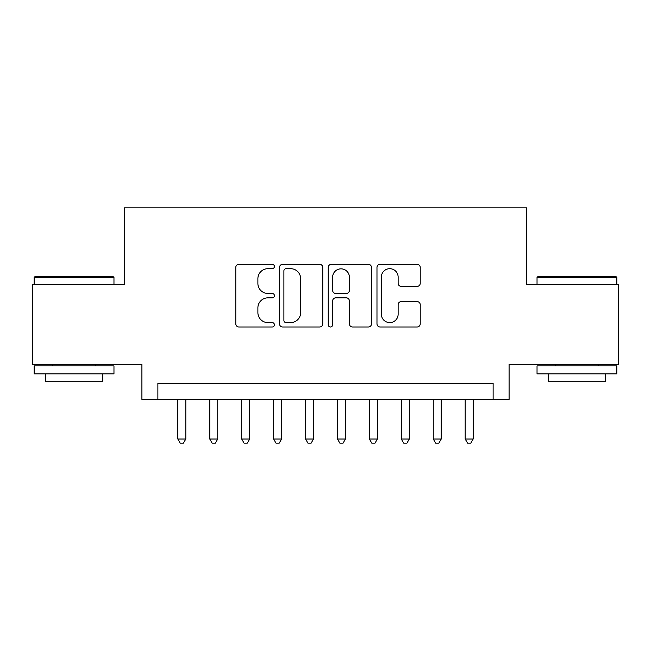 <?xml version="1.0" encoding="UTF-8"?>
<svg xmlns="http://www.w3.org/2000/svg" width="651" height="651" viewBox="0 0 651 651"><rect width="100%" height="100%" fill="white"/><g stroke="black" fill="none" stroke-linecap="round" stroke-linejoin="round"><path stroke-width="0.98" d="M274.413 266.503A2.197 2.197 0 0 0 272.224 264.306L238.925 264.306A3.133 3.133 0 0 0 235.784 267.439L235.784 323.856A3.133 3.133 0 0 0 238.925 326.989L272.224 326.989A2.197 2.197 0 0 0 274.413 324.792A2.197 2.197 0 0 0 272.224 322.603L267.911 322.603A10.025 10.025 0 0 1 257.886 312.57L257.886 307.866A10.025 10.025 0 0 1 267.911 297.841L272.224 297.841A2.197 2.197 0 0 0 274.413 295.644A2.197 2.197 0 0 0 272.224 293.455L267.911 293.455A10.025 10.025 0 0 1 257.886 283.421L257.886 278.726A10.025 10.025 0 0 1 267.911 268.692L272.224 268.692A2.197 2.197 0 0 0 274.413 266.503M417.096 286.399A3.133 3.133 0 0 0 420.229 283.266L420.229 267.439A3.133 3.133 0 0 0 417.096 264.306L380.111 264.306A3.133 3.133 0 0 0 376.978 267.439L376.978 323.856A3.133 3.133 0 0 0 380.111 326.989L417.096 326.989A3.133 3.133 0 0 0 420.229 323.856L420.229 304.733A3.133 3.133 0 0 0 417.096 301.6L401.268 301.6A3.133 3.133 0 0 0 398.135 304.733L398.135 314.213A8.382 8.382 0 0 1 389.746 322.603A8.382 8.382 0 0 1 381.364 314.213L381.364 277.074A8.382 8.382 0 0 1 389.746 268.692A8.382 8.382 0 0 1 398.135 277.074L398.135 283.266A3.133 3.133 0 0 0 401.268 286.399L417.096 286.399M493.124 399.413L509.09 399.413L509.09 364.291L618.45 364.291L618.45 284.471L526.651 284.471L526.651 207.84L124.349 207.84L124.349 284.471L32.55 284.471L32.55 364.291L141.91 364.291L141.91 399.413L493.124 399.413L493.124 383.455L157.876 383.455L157.876 399.413M322.758 267.439A3.133 3.133 0 0 0 319.625 264.306L282.64 264.306A3.133 3.133 0 0 0 279.507 267.439L279.507 323.856A3.133 3.133 0 0 0 282.64 326.989L319.625 326.989A3.133 3.133 0 0 0 322.758 323.856L322.758 267.439M331.375 264.306L368.36 264.306A3.133 3.133 0 0 1 371.493 267.439L371.493 323.856A3.133 3.133 0 0 1 368.36 326.989L352.533 326.989A3.133 3.133 0 0 1 349.4 323.856L349.4 300.974A3.133 3.133 0 0 0 346.267 297.841L335.761 297.841A3.133 3.133 0 0 0 332.628 300.974L332.628 324.792A2.197 2.197 0 0 1 330.439 326.989A2.197 2.197 0 0 1 328.242 324.792L328.242 267.439A3.133 3.133 0 0 1 331.375 264.306M286.09 268.692A2.197 2.197 0 0 0 283.893 270.889L283.893 320.406A2.197 2.197 0 0 0 286.09 322.603L290.631 322.603A10.025 10.025 0 0 0 300.664 312.57L300.664 278.726A10.025 10.025 0 0 0 290.631 268.692L286.09 268.692M349.4 277.236A8.382 8.382 0 0 0 341.01 268.847A8.382 8.382 0 0 0 332.628 277.236L332.628 290.322A3.133 3.133 0 0 0 335.761 293.455L346.267 293.455A3.133 3.133 0 0 0 349.4 290.322L349.4 277.236M177.829 399.413L177.829 439.01L185.812 439.01L185.812 399.413M185.812 439.01L183.419 443.16L180.221 443.16L177.829 439.01M35.105 276.488L113.014 276.488L113.966 277.448L34.145 277.448L35.105 276.488M74.059 373.869L34.145 373.869L34.145 365.886L113.966 365.886L113.966 373.869L74.059 373.869M102.793 373.869L102.793 381.217L45.318 381.217L45.318 373.869M537.986 276.488L615.895 276.488L616.855 277.448L537.034 277.448L537.986 276.488M576.941 373.869L537.034 373.869L537.034 365.886L616.855 365.886L616.855 373.869L576.941 373.869M605.682 373.869L605.682 381.217L548.207 381.217L548.207 373.869M209.76 399.413L209.76 439.01L217.735 439.01L217.735 399.413M217.735 439.01L215.343 443.16L212.153 443.16L209.76 439.01M241.684 399.413L241.684 439.01L249.667 439.01L249.667 399.413M249.667 439.01L247.274 443.16L244.084 443.16L241.684 439.01M273.615 399.413L273.615 439.01L281.598 439.01L281.598 399.413M281.598 439.01L279.206 443.16L276.008 443.16L273.615 439.01M305.547 399.413L305.547 439.01L313.53 439.01L313.53 399.413M313.53 439.01L311.129 443.16L307.939 443.16L305.547 439.01M337.47 399.413L337.47 439.01L345.453 439.01L345.453 399.413M345.453 439.01L343.061 443.16L339.871 443.16L337.47 439.01M369.402 399.413L369.402 439.01L377.385 439.01L377.385 399.413M377.385 439.01L374.992 443.16L371.794 443.16L369.402 439.01M401.333 399.413L401.333 439.01L409.316 439.01L409.316 399.413M409.316 439.01L406.916 443.16L403.726 443.16L401.333 439.01M433.265 399.413L433.265 439.01L441.24 439.01L441.24 399.413M441.24 439.01L438.847 443.16L435.657 443.16L433.265 439.01M465.188 399.413L465.188 439.01L473.171 439.01L473.171 399.413M473.171 439.01L470.779 443.16L467.581 443.16L465.188 439.01M34.145 284.471L34.145 277.448M52.349 365.886L52.349 364.291M95.77 365.886L95.77 364.291M113.966 284.471L113.966 277.448M537.034 284.471L537.034 277.448M555.23 365.886L555.23 364.291M598.651 365.886L598.651 364.291M616.855 284.471L616.855 277.448"/></g></svg>
